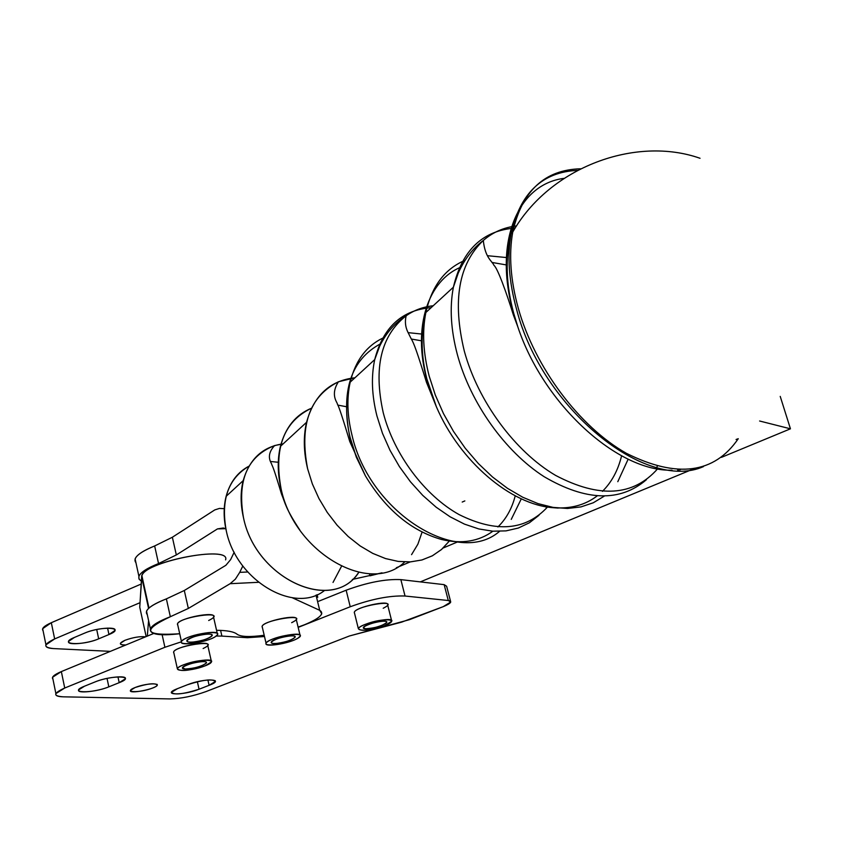 <?xml version="1.0" encoding="UTF-8"?>
<svg xmlns="http://www.w3.org/2000/svg" width="850" height="850" viewBox="0 0 850 850"><rect width="100%" height="100%" fill="white"/><g stroke="black" fill="none" stroke-linecap="round" stroke-linejoin="round"><path stroke-width="1.27" d="M448.29 600.514L444.157 584.651L400.86 579.626L405.036 596.02L448.29 600.514L450.734 602.013L443.233 606.656L409.445 619.682L349.435 635.981L401.625 622.147L443.233 606.656C450.978 603.426 452.657 601.375 448.29 600.514L405.036 596.02L400.86 579.626C385.592 578.893 367.359 582.42 346.152 590.208L318.718 601.226L346.152 590.208L350.232 606.751L346.152 590.208C367.359 582.42 385.592 578.893 400.86 579.626L444.157 584.651L448.29 600.514M298.169 627.385L350.232 606.751C371.503 599.027 389.778 595.446 405.036 596.02C389.778 595.446 371.503 599.027 350.232 606.751L298.169 627.385M450.543 601.258L446.622 586.234L444.157 584.651M247.137 636.501L247.414 637.713L264.488 636.523L247.414 637.713L247.137 636.501M220.586 630.381L221.893 636.087L247.414 637.713L221.893 636.087L220.586 630.381M162.148 634.78L164.9 647.275L181.369 641.814L164.9 647.275L64.728 688.022C53.348 693.186 52.849 696.118 63.251 696.83L169.819 698.912C180.986 698.657 193.056 696.203 206.029 691.571L349.435 635.981L206.029 691.571C193.056 696.203 180.986 698.657 169.819 698.912L63.251 696.83C57.556 696.671 55.101 695.587 55.888 693.589L64.728 688.022L164.9 647.275L162.148 634.78M216.251 636.034L221.893 636.087L216.251 636.034M135.065 687.533C148.091 682.338 165.771 682.879 152.66 688.001C139.899 693.101 122.039 692.707 135.065 687.533L130.475 690.381C128.127 694.503 156.273 688.968 157.324 685.121C155.019 682.763 147.602 683.57 135.065 687.533M119.191 682.678L108.821 686.843C92.31 693.749 66.683 693.218 84.522 686.194L94.977 681.966C112.094 674.815 137.317 675.707 119.191 682.678L117.959 676.866L119.191 682.678L125.248 678.874C127.734 674.974 106.463 677.099 94.977 681.966L84.522 686.194L78.678 689.871C76.213 693.802 97.453 691.624 108.821 686.843L119.191 682.678M209.111 685.312L199.049 689.233C182.973 695.736 160.193 695.258 177.469 688.659L187.616 684.686C204.255 677.971 226.621 678.757 209.111 685.312L207.91 679.957L209.111 685.312L215.358 681.509C212.5 678.672 203.256 679.734 187.616 684.686L177.469 688.659L171.424 692.357C174.292 695.183 183.504 694.142 199.049 689.233L209.111 685.312M211.491 661.916L205.222 665.794C222.254 659.154 200.451 658.091 183.483 664.87C166.589 671.606 188.711 672.414 205.222 665.794C189.38 670.841 180.094 671.808 177.342 668.695C178.819 663.627 214.614 656.551 211.491 661.916L207.729 645.278C210.811 639.753 175.079 646.733 173.644 651.961L173.889 653.066C169.15 646.499 225.229 637.893 203.129 648.539M391.542 620.383L387.642 604.903C390.065 599.526 355.109 607.282 354.312 612.308L354.535 613.232C350.349 606.815 404.451 597.508 383.212 608.26M61.349 671.585L64.728 688.022L61.349 671.585L52.562 677.259L52.944 679.118C51.213 677.237 54.018 674.719 61.349 671.585L147.326 636.108L61.349 671.585M153.637 633.505L147.326 636.108L153.637 633.505M197.37 681.721L199.049 689.233L197.37 681.721M107.036 678.406L108.821 686.843L107.036 678.406M139.761 607.229L140.038 602.682L54.655 638.924C43.393 644.289 42.968 647.498 53.369 648.571L110.351 651.366L53.369 648.571C47.674 648.231 45.209 646.977 45.953 644.799L54.655 638.924L140.038 602.682L139.761 607.229L146.157 636.586L139.761 607.229M124.918 640.316C133.004 637.383 139.889 636.225 145.573 636.831C139.889 636.225 133.004 637.383 124.918 640.316L120.402 643.322C120.094 644.544 121.89 645.097 125.789 644.991C118.915 644.895 118.628 643.333 124.918 640.316M108.959 634.536L98.674 638.828C82.344 645.979 56.716 644.693 74.386 637.457L84.734 633.08C101.681 625.685 126.905 627.364 108.959 634.536L107.589 628.097L108.959 634.536L114.909 630.519C117.311 626.291 96.103 628.054 84.734 633.08L74.386 637.457L68.637 641.336C66.247 645.586 87.433 643.779 98.674 638.828L108.959 634.536M51.319 622.699L54.655 638.924L51.319 622.699L42.659 628.681L43.084 630.732C41.31 628.628 44.062 625.951 51.319 622.699L141.196 584.035L51.319 622.699M96.709 629.499L98.674 638.828L96.709 629.499M759.613 421.005L790.447 428.814L780.226 396.397L790.447 428.814L721.438 457.353L790.447 428.814L759.613 421.005M443.169 548.006L457.311 542.034L443.169 548.006M369.952 575.822L369.421 573.707L369.952 575.822L382.001 572.826L352.378 579.424M691.879 469.582L420.314 581.889L693.409 468.945M410.231 561.893L396.312 567.758M292.326 597.773L319.717 610.321L316.03 595.117L319.717 610.321L292.326 597.773M184.301 590.484L166.377 598.878L170.34 616.728L188.339 608.441L184.301 590.484L225.877 565.293L230.637 559.597L234.186 552.224L230.637 559.597L225.877 565.293L184.301 590.484L188.339 608.441L170.34 616.728C141.323 630.434 144.447 636.097 179.701 633.739C159.141 636.076 149.366 634.419 150.376 628.787C152.235 625.133 158.886 621.116 170.34 616.728L166.377 598.878L184.301 590.484M258.453 582.303L230.127 583.695L188.339 608.441L230.127 583.695L258.453 582.303M216.559 630.296C227.184 630.392 234.058 631.72 237.182 634.291C240.943 636.884 249.953 637.202 264.191 635.258C249.953 637.202 240.943 636.884 237.182 634.291C234.058 631.72 227.184 630.392 216.559 630.296M298.106 627.109L304.459 624.771C319.791 618.407 324.881 613.594 319.717 610.321L321.757 613.753C320.386 617.004 314.627 620.681 304.459 624.771L298.106 627.109M300.007 635.099L296.236 619.289C299.062 613.689 263.288 621.095 262.119 626.376L262.363 627.438C257.731 620.766 313.608 611.734 291.667 622.668M217.249 633.367L213.52 616.951C216.931 610.789 179.191 617.982 177.501 623.857L177.799 625.175C172.327 617.812 232.093 608.855 208.686 620.5M147.284 614.646C143.894 610.576 150.259 605.317 166.377 598.878C154.966 603.309 148.346 607.399 146.519 611.15L147.284 614.646M247.701 571.997L239.732 572.347L235.386 579.137L230.127 583.695L235.386 579.137L239.732 572.347L247.701 571.997M242.813 566.004L239.732 572.347L242.813 566.004M317.762 597.295L317.092 594.671M462.209 502.053L464.844 500.916M141.376 581.124L138.954 578.988L138.89 576.247C140.664 572.294 147.209 568.066 158.546 563.561L154.647 545.966C143.352 550.513 136.839 554.816 135.097 558.864L135.936 562.721C132.462 558.174 138.699 552.585 154.647 545.966L158.546 563.561L176.333 554.944L172.359 537.242L154.647 545.966L172.359 537.242L214.774 509.915L219.449 508.428L224.251 508.661L219.449 508.428L214.774 509.915L172.359 537.242L176.333 554.944L158.546 563.561C140.675 571.009 134.948 576.863 141.376 581.124L141.653 576.831C140.42 562.53 231.242 544.361 225.59 559.884C231.232 545.041 145.467 561.096 141.897 575.737L140.038 602.682L141.376 581.124M223.316 527.999L217.472 528.902L225.633 528.679L217.472 528.902L176.333 554.944L217.472 528.902L223.316 527.999L225.824 528.732L223.316 527.999M148.58 620.574L147.326 636.108L148.58 620.574M148.569 608.441L141.653 576.831L148.569 608.441M297.904 638.212C309.294 631.518 279.193 634.493 268.281 641.219C257.359 647.87 287.109 644.789 297.904 638.212C289.669 643.524 263.617 647.679 266.061 643.248C267.283 638.138 303.121 630.647 300.252 636.087L297.904 638.212M277.132 643.365C263.882 644.768 276.059 637.319 289.266 636.013C302.462 634.684 290.116 642.079 277.132 643.365C286.461 641.963 292.464 639.901 295.131 637.181C297.128 633.367 272.043 638.616 271.203 642.196C270.959 643.354 272.935 643.737 277.132 643.365M215.454 636.586C226.695 629.531 194.108 632.644 183.398 639.721C172.678 646.733 204.85 643.503 215.454 636.586C207.166 642.345 178.436 646.627 181.454 641.601C183.186 635.917 221 628.607 217.536 634.599L215.454 636.586M193.577 641.994C179.254 643.471 191.208 635.619 205.509 634.259C219.778 632.867 207.623 640.656 193.577 641.994C203.171 640.613 209.366 638.509 212.128 635.673C214.561 631.476 188.084 636.597 186.873 640.571C186.532 641.931 188.764 642.398 193.577 641.994M384.423 625.749C402.124 618.991 383.286 617.344 365.585 624.261C347.947 631.114 367.179 632.496 384.423 625.749C369.548 630.551 360.857 631.539 358.36 628.702C359.21 623.836 394.23 616.027 391.765 621.244L384.423 625.749M365.404 628.756C356.83 628.171 376.507 620.511 384.795 621.244C393.146 621.903 373.66 629.436 365.404 628.756C375.179 628.139 382.288 626.004 386.761 622.381C388.482 618.726 363.97 624.197 363.375 627.608L365.404 628.756M185.173 669.024C175.302 668.695 194.161 661.162 203.756 661.64C213.403 662.044 194.703 669.449 185.173 669.024C195.032 668.366 202.098 666.347 206.38 662.947C208.558 659.186 183.504 664.148 182.474 667.696L185.173 669.024M226.281 530.804C220.617 499.991 228.204 478.433 249.029 466.14C237.639 472.132 230.01 482.184 226.143 496.315C223.444 506.993 223.486 518.489 226.281 530.804C236.258 580.423 294.525 614.646 324.509 590.495C294.525 614.646 236.258 580.423 226.281 530.804M270.502 461.476L278.279 462.272L270.502 461.476M333.019 582.441L341.456 566.408M243.482 517.692C240.444 504.433 240.348 492.076 243.196 480.622C249.528 458.894 262.852 446.632 283.167 443.838L274.624 445.57C247.424 456.237 237.044 480.271 243.482 517.692C255.818 579.201 332.733 613.594 358.796 572.358L357.786 573.686C330.852 613.094 255.637 578.234 243.482 517.692M281.127 489.005C273.583 448.428 283.709 421.494 311.493 408.212C295.8 414.672 285.441 427.391 280.426 446.367C277.291 459.478 277.525 473.684 281.127 489.005C294.578 553.127 370.526 595.935 404.685 561.956C370.526 595.935 294.578 553.127 281.127 489.005M337.822 405.11L346.63 406.757L337.822 405.11M411.559 554.657L417.881 544.191L422.099 532.068M307.626 468.807C303.609 452.062 303.248 436.56 306.563 422.301C314.011 395.346 330.14 380.502 354.949 377.772L338.406 381.777C309.517 396.376 299.264 425.393 307.626 468.807L312.332 483.873L318.962 498.578L327.324 512.508L337.184 525.289L348.266 536.562L360.272 546.019L372.842 553.424L385.645 558.599L398.331 561.436L410.571 561.871L422.046 559.948L432.48 555.741L441.618 549.408L449.267 541.131L441.405 549.599L432.246 555.868L421.802 560.012L410.337 561.882L398.108 561.404L385.443 558.535L372.661 553.339L360.124 545.923L348.149 536.456L337.099 525.194L327.271 512.433L318.931 498.514L312.322 483.841L307.626 468.807M350.009 437.973C340.521 390.989 350.848 359.507 380.981 343.549C350.848 359.507 340.521 390.989 350.009 437.973L356.331 457.194L365.404 475.841L356.331 457.194L350.009 437.973M411.315 339.033L422.11 340.914L411.315 339.033M441.724 539.527C411.241 530.931 385.804 509.692 365.394 475.83C385.794 509.681 411.23 530.91 441.692 539.516C461.752 544.223 478.816 541.45 492.873 531.207M383.233 412.696C393.996 454.484 424.649 495.465 459.096 514.59C496.272 533.046 525.746 530.506 547.528 506.993C525.746 530.506 496.272 533.046 459.096 514.59C424.649 495.465 393.996 454.484 383.233 412.696C373.341 367.827 380.981 335.516 406.151 315.775C380.981 335.527 373.341 367.827 383.233 412.696M433.192 305.766C423.141 306.839 414.131 310.176 406.151 315.775C414.131 310.176 423.151 306.839 433.192 305.766M553.361 507.705C511.158 504.964 459.765 461.518 436.379 406.757L426.806 379.525C412.431 326.953 428.049 280.298 461.104 267.081C428.049 280.298 412.431 326.953 426.806 379.525L436.369 406.746C459.765 461.529 511.19 504.985 553.393 507.716C570.477 509.012 585.044 505.102 597.082 495.986M491.948 262.438L507.142 265.062L491.948 262.438M464.281 351.007C477.955 401.402 514.994 451.584 555.613 475.416C599.356 498.429 633.356 496.241 657.613 468.828C633.356 496.241 599.356 498.429 555.613 475.416C514.994 451.584 477.955 401.402 464.281 351.007C452.243 300.921 458.586 264.074 483.299 240.476C458.586 264.084 452.253 300.932 464.281 351.007M516.587 225.909C503.837 227.407 492.734 232.262 483.299 240.476C492.745 232.262 503.837 227.407 516.587 225.909M513.623 313.459C492.989 242.346 517.724 184.036 564.039 178.373C517.724 184.036 492.989 242.346 513.623 313.459L517.809 326.772L513.623 313.459M672.031 470.188C617.854 471.877 543.649 404.738 517.809 326.793C543.639 404.728 617.844 471.877 672.031 470.188M518.288 308.242C534.873 367.466 579.445 426.849 626.482 453.358C677.057 478.571 714.319 473.684 738.268 438.706C714.308 473.684 677.046 478.561 626.482 453.358C579.445 426.838 534.873 367.466 518.288 308.242C510.531 280.107 508.693 254.702 512.752 232.029C508.693 254.702 510.531 280.107 518.288 308.242M700.039 158.281C636.044 135.713 550.131 166.664 512.752 232.029C522.028 190.878 544.606 169.798 580.497 168.789M516.619 309.506C542.141 408.68 646.149 492.331 703.513 466.565C646.149 492.331 542.141 408.68 516.619 309.506C508.895 281.446 507.067 256.116 511.137 233.506C507.067 256.116 508.895 281.446 516.619 309.506M577.426 170.393C542.321 171.976 520.221 193.014 511.137 233.506C520.221 193.014 542.321 171.976 577.426 170.393M677.631 470.029L680.308 469.806M457.385 354.663C470.517 403.176 505.134 451.669 544.106 476.68C586.011 501.213 620.117 502.201 646.446 479.676C620.117 502.201 586.011 501.213 544.106 476.68C505.134 451.669 470.517 403.176 457.385 354.663C450.84 329.959 449.501 307.466 453.39 287.183C449.501 307.466 450.84 329.959 457.385 354.663M656.147 468.116L657.284 466.342M515.196 228.066C482.704 230.446 462.103 250.144 453.39 287.183C462.103 250.144 482.704 230.446 515.196 228.066M429.197 376.146L435.296 394.984L443.466 413.567L453.528 431.46L465.248 448.248L478.348 463.537L492.522 476.988L507.429 488.293L522.729 497.239L538.061 503.636L553.095 507.397L567.503 508.47L580.996 506.897L593.3 502.764L604.18 496.198L593.3 502.764L580.996 506.897L567.503 508.47L553.095 507.397L538.061 503.636L522.729 497.239L507.429 488.293L492.522 476.988L478.348 463.537L465.248 448.248L453.528 431.46L443.466 413.567L435.296 394.984L429.197 376.146C423.151 352.92 422.046 331.702 425.871 312.502C422.046 331.702 423.151 352.92 429.197 376.146M617.801 481.684L628.161 459.159M507.397 257.646L487.464 255.701L507.397 257.646M465.035 260.323C444.794 268.866 431.747 286.259 425.871 312.502C431.747 286.259 444.794 268.866 465.035 260.323M602.427 491.364C611.671 482.194 618.056 470.348 621.584 455.823M376.943 415.969L382.468 433.298L390.022 450.33L399.415 466.618L410.422 481.759L422.748 495.391L436.103 507.163L450.128 516.811L464.472 524.121L478.805 528.944L492.766 531.197L506.037 530.878L518.33 528.041L529.38 522.793L538.964 515.291L529.38 522.793L518.33 528.041L506.037 530.878L492.766 531.197L478.805 528.944L464.472 524.121L450.128 516.811L436.103 507.163L422.748 495.391L410.422 481.759L399.415 466.618L390.022 450.33L382.468 433.298L376.943 415.969C371.801 395.505 371.057 376.709 374.723 359.582C371.057 376.709 371.801 395.505 376.943 415.969M545.966 507.099L546.667 506.101M431.131 307.668C401.891 309.974 383.095 327.271 374.723 359.582C383.095 327.271 401.891 309.974 431.131 307.668M351.964 435.009C369.272 512.391 458.076 567.566 499.524 531.356C458.076 567.566 369.272 512.391 351.964 435.009C347.236 415.884 346.641 398.257 350.2 382.149C346.641 398.257 347.236 415.884 351.964 435.009M511.254 519.382L521.305 498.822M422.365 334.114L408.106 332.647L422.365 334.114M384.582 337.28C367.072 345.047 355.608 360.007 350.2 382.149C355.608 360.007 367.072 345.047 384.582 337.28M497.898 526.957C506.207 518.872 511.987 508.491 515.227 495.826M52.562 677.259L55.888 693.589M215.167 680.638L215.358 681.509M125.014 677.769L125.248 678.874M157.324 685.121L157.154 684.367M42.659 628.681L45.953 644.799M114.654 629.287L114.909 630.519M138.89 576.247L135.097 558.864M150.376 628.787L146.519 611.15M148.973 608.069L141.897 575.737M266.061 643.248L262.119 626.376M212.128 635.673L211.937 634.812M181.454 641.601L177.501 623.857M354.312 612.308L358.36 628.702M173.644 651.961L177.342 668.695M226.143 496.315L243.196 480.622M299.774 529.964C285.419 508.151 285.6 504.05 281.467 493.914C273.934 468.849 272.712 466.512 271.734 464.546C272.234 463.749 264.584 456.344 274.603 445.581M280.426 446.367L306.563 422.301M338.396 381.788C329.779 395.324 337.822 402.9 337.365 404.037C338.438 406.257 339.703 408.021 349.754 441.501L365.404 475.841L356.32 456.949L350.062 437.261C345.44 417.722 345.483 399.351 350.2 382.149L374.723 359.582L379.663 346.216C386.187 332.849 395.016 322.703 406.151 315.775C404.802 321.438 405.322 326.804 407.734 331.851L411.209 338.821C413.801 342.826 417.191 352.261 426.498 382.351L436.369 406.746L426.87 378.962C420.909 355.257 420.58 333.104 425.871 312.502L453.39 287.183L458.192 273.211C464.408 259.314 472.781 248.402 483.299 240.476C485.191 258.166 492.086 260.876 494.009 265.423C497.484 267.92 506.388 292.485 513.4 315.021L517.809 326.772L513.666 313.14C505.973 284.538 505.134 257.986 511.137 233.506L512.752 232.029M738.268 438.706L736.068 439.503M558.195 508.077L553.393 507.716M459.202 542.13L441.692 539.516"/></g></svg>

